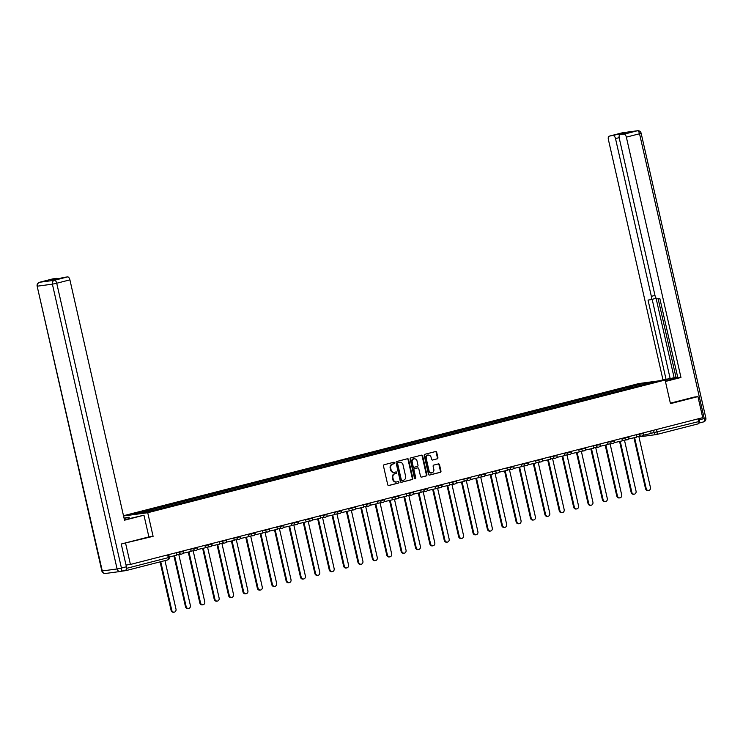 <?xml version="1.0" encoding="UTF-8"?>
<svg xmlns="http://www.w3.org/2000/svg" width="743" height="743" viewBox="0 0 743 743"><rect width="100%" height="100%" fill="white"/><g stroke="black" fill="none" stroke-linecap="round" stroke-linejoin="round"><path stroke-width="1.11" d="M394.552 462.833A0.743 0.65 82.4 0 0 393.753 462.267L384.14 464.737A1.068 0.929 82.4 0 0 383.472 466L387.725 484.715A1.068 0.929 82.4 0 0 388.868 485.513L398.471 483.052A0.743 0.65 82.4 0 0 398.146 481.594L396.901 481.919A3.418 2.981 82.4 0 1 393.251 479.337L392.898 477.777A3.418 2.981 82.4 0 1 395.035 473.709L396.279 473.384A0.743 0.65 82.4 0 0 395.945 471.935L394.7 472.251A3.418 2.981 82.4 0 1 391.05 469.669L390.697 468.109A3.418 2.981 82.4 0 1 392.843 464.041L394.087 463.725A0.743 0.65 82.4 0 0 394.552 462.833M394.143 472.334A3.418 2.981 82.4 0 1 390.53 469.743L390.177 468.183A3.418 2.981 82.4 0 1 392.313 464.115L393.558 463.79A0.743 0.65 82.4 0 0 393.493 462.332M388.543 485.532L397.951 483.126A0.743 0.65 82.4 0 0 397.886 481.659M396.335 481.993A3.418 2.981 82.4 0 1 392.722 479.402L392.369 477.842A3.418 2.981 82.4 0 1 394.514 473.774L395.759 473.458A0.743 0.65 82.4 0 0 395.694 472M437.228 458.868A1.068 0.929 82.4 0 0 437.896 457.595L436.708 452.348A1.068 0.929 82.4 0 0 435.565 451.54L424.894 454.279A1.068 0.929 82.4 0 0 424.225 455.552L428.479 474.257A1.068 0.929 82.4 0 0 429.612 475.065L440.293 472.325A1.068 0.929 82.4 0 0 440.961 471.053L439.522 464.719A1.068 0.929 82.4 0 0 438.379 463.911L433.81 465.081A1.068 0.929 82.4 0 0 433.141 466.353L433.856 469.492A2.851 2.498 82.4 0 1 429.017 470.737L426.222 458.422A2.851 2.498 82.4 0 1 431.061 457.186L431.525 459.23A1.068 0.929 82.4 0 0 432.667 460.038L436.708 458.942A1.068 0.929 82.4 0 0 437.376 457.669L436.187 452.422A1.068 0.929 82.4 0 0 435.361 451.595M121.518 543.932L153.095 536.335L147.727 512.726L665.106 380.026L670.465 403.635L697.928 396.595L702.72 417.659L130.415 564.448L126.022 565.042M125.632 543.384L130.415 564.448M408.576 459.564A1.068 0.929 82.4 0 0 407.433 458.756L396.762 461.496A1.068 0.929 82.4 0 0 396.093 462.768L400.338 481.473A1.068 0.929 82.4 0 0 401.48 482.281L412.161 479.541A1.068 0.929 82.4 0 0 412.829 478.269L408.576 459.564L408.056 459.638A1.068 0.929 82.4 0 0 407.229 458.812M410.823 457.892L421.504 455.153A1.068 0.929 82.4 0 1 422.646 455.961L426.891 474.666A1.068 0.929 82.4 0 1 426.222 475.938L421.652 477.108A1.068 0.929 82.4 0 1 420.51 476.3L418.792 468.712A1.068 0.929 82.4 0 0 417.65 467.904L414.622 468.684A1.068 0.929 82.4 0 0 413.953 469.957L415.746 477.851A0.743 0.65 82.4 0 1 414.483 478.176L410.155 459.165A1.068 0.929 82.4 0 1 410.823 457.892M665.106 380.026L638.906 383.546L123.496 515.735M697.928 396.595L693.813 397.143M698.197 418.82L698.829 421.569A2.173 1.049 75.6 0 1 698.318 423.816A2.173 1.049 75.6 0 1 698.262 423.826L656.626 434.506M121.425 571.218L125.957 570.615A2.173 1.049 -104.4 0 0 126.022 570.596A2.173 1.049 -104.4 0 0 126.551 568.488M631.067 387.846L630.278 386.815L645.76 382.849L654.564 381.67L640.308 385.468L157.59 509.28L140.873 513.422L132.068 514.602L147.551 510.627L148.247 511.528M630.278 386.815L147.551 510.627M147.727 512.726L123.552 515.967M153.095 536.335L148.888 536.901L143.956 515.205L124.508 520.193L69.907 279.86L56.728 283.241L121.434 568.042L126.412 566.77L121.239 544.006L148.888 536.91M629.34 388.283L629.042 386.982M645.621 383.964L645.76 382.849M401.164 482.3L411.631 479.616A1.068 0.929 82.4 0 0 412.3 478.343L408.056 459.638M398.09 462.694A0.743 0.65 82.4 0 0 397.616 463.586L401.35 480.006A0.743 0.65 82.4 0 0 402.149 480.572L403.458 480.238A3.418 2.981 82.4 0 0 405.594 476.17L403.05 464.942A3.418 2.981 82.4 0 0 399.4 462.36L397.561 462.768A0.743 0.65 82.4 0 0 397.096 463.66L397.616 463.586M402.019 480.591L401.619 480.637A0.743 0.65 82.4 0 1 400.821 480.08L397.096 463.66M399.437 462.35A3.418 2.981 82.4 0 0 398.87 462.434L399.4 462.36M397.561 462.768L398.87 462.434M421.337 477.127L425.702 476.003A1.068 0.929 82.4 0 0 426.371 474.731L422.117 456.026A1.068 0.929 82.4 0 0 421.3 455.208M417.315 467.951A1.068 0.929 82.4 0 0 417.129 467.979L414.092 468.749A1.068 0.929 82.4 0 0 413.424 470.022L415.226 477.925L415.746 477.851M414.938 478.724A0.743 0.65 82.4 0 0 415.226 477.925M416.999 460.846A2.851 2.498 82.4 0 0 412.161 462.081L413.145 466.418A1.068 0.929 82.4 0 0 414.288 467.226L417.315 466.455A1.068 0.929 82.4 0 0 417.984 465.183L416.999 460.846M413.944 458.682A2.851 2.498 82.4 0 0 411.641 462.155L412.161 462.081M414.102 467.254L413.767 467.301A1.068 0.929 82.4 0 1 412.625 466.493L411.641 462.155M432.342 460.056L436.708 458.942M427.996 455.022A2.851 2.498 82.4 0 0 425.693 458.496L426.222 458.422M431.553 472.966A2.851 2.498 82.4 0 1 428.488 470.811L425.693 458.496M429.296 475.083L439.763 472.399A1.068 0.929 82.4 0 0 440.432 471.127L438.992 464.784A1.068 0.929 82.4 0 0 438.175 463.966M174.215 612.167L173.537 612.26A2.498 2.183 -97.6 0 1 171.085 610.328L171.763 610.235A2.498 2.183 82.4 0 0 175.998 609.149L164.974 560.612M171.085 610.328L160.07 561.866M176.184 552.708L176.732 555.132L169.283 557.036M171.763 610.235L160.739 561.699M124.425 519.803A12.232 0.613 -12.8 0 0 127.777 518.976L143.956 515.205M124.118 518.475L129.078 517.202L124.044 518.112M129.384 518.568L129.078 517.202M52.614 278.931A3.26 1.579 75.6 0 1 52.697 278.904A3.26 1.579 75.6 0 1 52.79 278.885L56.765 278.356A3.26 1.579 75.6 0 1 57.889 278.894M63.461 277.473A3.26 1.579 75.6 0 1 63.545 277.445A3.26 1.579 75.6 0 1 63.638 277.427L67.613 276.898A3.26 1.579 75.6 0 1 69.907 279.86M56.765 278.356L50.868 279.86L57.731 278.941L63.638 277.427M126.412 566.77A3.26 1.579 75.6 0 1 125.651 570.132A3.26 1.579 75.6 0 1 125.558 570.15L120.756 571.386M665.347 381.103L671.514 379.515A12.232 0.613 -12.8 0 0 677.542 377.602A12.232 0.613 -12.8 0 0 662.821 380.332M665.431 381.456L680.96 377.472L677.867 377.89L659.83 298.482L657.369 298.816A3.26 1.579 -104.4 0 1 655.075 295.853L619.235 138.096A3.26 1.579 -104.4 0 1 619.996 134.724L625.894 133.211A3.26 1.579 75.6 0 1 625.977 133.201L619.114 134.121A3.26 1.579 75.6 0 1 620.238 134.669M658.131 298.714L676.009 377.416L677.709 377.184M676.009 377.416L662.988 379.887L608.387 139.554A3.26 1.579 -104.4 0 1 609.149 136.183A3.26 1.579 -104.4 0 1 609.232 136.164L619.114 134.121M659.505 380.778L662.988 379.887M680.96 377.472L626.358 137.139A3.26 1.579 -104.4 0 0 624.064 134.177L620.08 134.706A3.26 1.579 -104.4 0 0 619.996 134.724M619.151 137.659L615.51 138.597L651.351 296.346A3.26 1.579 -104.4 0 1 650.589 299.717A3.26 1.579 -104.4 0 1 650.506 299.735L648.035 300.07L666.081 379.469M615.51 138.597A3.26 1.579 -104.4 0 0 613.216 135.635M694.101 397.106L670.362 403.161M698.884 422.981A3.26 1.579 -104.4 0 0 699.265 419.841L698.987 418.615M656.023 297.999L674.17 377.89M655.53 297.191A3.26 1.579 75.6 0 1 654.648 298.677A3.26 1.579 75.6 0 1 654.555 298.695L650.673 299.689M652.159 299.318L670.13 378.428M188.592 608.48L187.914 608.573A2.498 2.183 -97.6 0 1 185.462 606.641L186.14 606.548A2.498 2.183 82.4 0 0 190.375 605.461L178.794 554.482M185.462 606.641L173.918 555.848M190.561 549.021L191.109 551.445L182.852 553.294M186.14 606.548L174.586 555.68M202.969 604.793L202.282 604.886A2.498 2.183 -97.6 0 1 199.83 602.954L200.517 602.861A2.498 2.183 82.4 0 0 204.752 601.774L193.171 550.795M199.83 602.954L188.295 552.16M204.938 545.334L205.486 547.758L197.229 549.606M200.517 602.861L188.963 551.993M217.346 601.106L216.659 601.198A2.498 2.183 -97.6 0 1 214.207 599.267L214.894 599.174A2.498 2.183 82.4 0 0 219.129 598.087L207.548 547.108M214.207 599.267L202.672 548.473M219.315 541.647L219.863 544.071L211.606 545.919M214.894 599.174L203.331 548.306M231.723 597.418L231.036 597.511A2.498 2.183 -97.6 0 1 228.584 595.58L229.271 595.487A2.498 2.183 82.4 0 0 233.506 594.4L221.925 543.421M228.584 595.58L217.049 544.786M233.692 537.96L234.24 540.384L225.983 542.232M229.271 595.487L217.708 544.619M246.1 593.731L245.413 593.824A2.498 2.183 -97.6 0 1 242.961 591.892L243.648 591.799A2.498 2.183 82.4 0 0 247.883 590.713L236.302 539.734M242.961 591.892L231.426 541.099M248.069 534.273L248.617 536.697L240.361 538.545M243.648 591.799L232.085 540.932M260.477 590.044L259.79 590.137A2.498 2.183 -97.6 0 1 257.338 588.205L258.025 588.112A2.498 2.183 82.4 0 0 262.26 587.026L250.679 536.047M257.338 588.205L245.803 537.412M262.446 530.586L262.994 533L254.738 534.858M258.025 588.112L246.462 537.245M274.854 586.357L274.167 586.45A2.498 2.183 -97.6 0 1 271.715 584.518L272.402 584.425A2.498 2.183 82.4 0 0 276.637 583.339L265.056 532.36M271.715 584.518L260.18 533.725M276.823 526.898L277.371 529.313L269.115 531.171M272.402 584.425L260.839 533.558M289.231 582.67L288.544 582.763A2.498 2.183 -97.6 0 1 286.092 580.831L286.779 580.738A2.498 2.183 82.4 0 0 291.015 579.651L279.433 528.672M286.092 580.831L274.557 530.038M291.2 523.211L291.748 525.626L283.492 527.484M286.779 580.738L275.216 529.87M303.608 578.983L302.921 579.076A2.498 2.183 -97.6 0 1 300.469 577.135L301.147 577.051A2.498 2.183 82.4 0 0 305.392 575.964L293.81 524.985M300.469 577.135L288.934 526.35M305.577 519.524L306.125 521.939L297.859 523.796M301.147 577.051L289.594 526.183M317.976 575.296L317.298 575.388A2.498 2.183 -97.6 0 1 314.846 573.447L315.524 573.364A2.498 2.183 82.4 0 0 319.769 572.277L308.187 521.298M314.846 573.447L303.311 522.663M319.945 515.837L320.502 518.252L312.236 520.109M315.524 573.364L303.971 522.496M332.353 571.608L331.675 571.701A2.498 2.183 -97.6 0 1 329.223 569.76L329.901 569.677A2.498 2.183 82.4 0 0 334.146 568.59L322.564 517.611M329.223 569.76L317.688 518.976M334.322 512.15L334.879 514.565L326.614 516.422M329.901 569.677L318.348 518.809M346.73 567.921L346.052 568.014A2.498 2.183 -97.6 0 1 343.6 566.073L344.278 565.99A2.498 2.183 82.4 0 0 348.523 564.903L336.941 513.924M343.6 566.073L332.065 515.289M348.699 508.463L349.256 510.878L340.991 512.735M344.278 565.99L332.725 515.122M361.107 564.234L360.429 564.327A2.498 2.183 -97.6 0 1 357.977 562.386L358.655 562.302A2.498 2.183 82.4 0 0 362.9 561.206L351.318 510.237M357.977 562.386L346.442 511.602M363.076 504.776L363.633 507.19L355.368 509.048M358.655 562.302L347.102 511.435M375.484 560.547L374.806 560.64A2.498 2.183 -97.6 0 1 372.354 558.699L373.032 558.615A2.498 2.183 82.4 0 0 377.277 557.519L365.695 506.55M372.354 558.699L360.819 507.915M377.453 501.088L378.001 503.503L369.745 505.361M373.032 558.615L361.479 507.748M389.861 556.86L389.183 556.953A2.498 2.183 -97.6 0 1 386.731 555.012L387.409 554.919A2.498 2.183 82.4 0 0 391.654 553.832L380.072 502.862M386.731 555.012L375.187 504.228M391.83 497.401L392.378 499.816L384.122 501.674M387.409 554.919L375.856 504.06M404.238 553.173L403.56 553.266A2.498 2.183 -97.6 0 1 401.109 551.325L401.787 551.232A2.498 2.183 82.4 0 0 406.031 550.145L394.449 499.175M401.109 551.325L389.564 500.541M406.207 493.714L406.755 496.129L398.499 497.986M401.787 551.232L390.233 500.373M418.615 549.486L417.938 549.579A2.498 2.183 -97.6 0 1 415.486 547.637L416.164 547.545A2.498 2.183 82.4 0 0 420.408 546.458L408.826 495.488M415.486 547.637L403.941 496.853M420.584 490.027L421.132 492.442L412.876 494.299M416.164 547.545L404.61 496.686M432.993 545.799L432.315 545.891A2.498 2.183 -97.6 0 1 429.863 543.95L430.541 543.857A2.498 2.183 82.4 0 0 434.785 542.771L423.204 491.801M429.863 543.95L418.318 493.166M434.961 486.34L435.509 488.755L427.253 490.612M430.541 543.857L418.987 492.999M447.37 542.111L446.692 542.204A2.498 2.183 -97.6 0 1 444.24 540.263L444.918 540.17A2.498 2.183 82.4 0 0 449.153 539.084L437.581 488.114M444.24 540.263L432.695 489.479M449.339 482.653L449.886 485.068L441.63 486.925M444.918 540.17L433.364 489.312M461.747 538.424L461.069 538.508A2.498 2.183 -97.6 0 1 458.617 536.576L459.295 536.483A2.498 2.183 82.4 0 0 463.53 535.397L451.948 484.427M458.617 536.576L447.072 485.792M463.716 478.966L464.264 481.38L456.007 483.238M459.295 536.483L447.741 485.625M476.124 534.737L475.446 534.821A2.498 2.183 -97.6 0 1 472.994 532.889L473.672 532.796A2.498 2.183 82.4 0 0 477.907 531.709L466.325 480.74M472.994 532.889L461.449 482.105M478.093 475.279L478.641 477.693L470.384 479.551M473.672 532.796L462.118 481.938M490.501 531.05L489.823 531.134A2.498 2.183 -97.6 0 1 487.371 529.202L488.049 529.109A2.498 2.183 82.4 0 0 492.284 528.022L480.702 477.052M487.371 529.202L475.826 478.418M492.47 471.591L493.018 474.006L484.761 475.864M488.049 529.109L476.495 478.241M504.878 527.363L504.2 527.446A2.498 2.183 -97.6 0 1 501.739 525.515L502.426 525.422A2.498 2.183 82.4 0 0 506.661 524.335L495.079 473.365M501.739 525.515L490.204 474.731M506.847 467.904L507.395 470.319L499.138 472.176M502.426 525.422L490.872 474.554M519.255 523.676L518.568 523.759A2.498 2.183 -97.6 0 1 516.116 521.827L516.803 521.735A2.498 2.183 82.4 0 0 521.038 520.648L509.457 469.678M516.116 521.827L504.581 471.043M521.224 464.217L521.772 466.632L513.515 468.489M516.803 521.735L505.24 470.867M533.632 519.989L532.945 520.072A2.498 2.183 -97.6 0 1 530.493 518.14L531.18 518.047A2.498 2.183 82.4 0 0 535.415 516.961L523.834 465.991M530.493 518.14L518.958 467.356M535.601 460.53L536.149 462.945L527.892 464.802M531.18 518.047L519.617 467.18M548.009 516.292L547.322 516.385A2.498 2.183 -97.6 0 1 544.87 514.453L545.557 514.36A2.498 2.183 82.4 0 0 549.792 513.274L538.211 462.304M544.87 514.453L533.335 463.669M549.978 456.843L550.526 459.258L542.269 461.115M545.557 514.36L533.994 463.493M562.386 512.605L561.699 512.698A2.498 2.183 -97.6 0 1 559.247 510.766L559.934 510.673A2.498 2.183 82.4 0 0 564.169 509.587L552.588 458.617M559.247 510.766L547.712 459.982M564.355 453.146L564.903 455.57L556.646 457.428M559.934 510.673L548.371 459.806M576.763 508.918L576.076 509.011A2.498 2.183 -97.6 0 1 573.624 507.079L574.311 506.986A2.498 2.183 82.4 0 0 578.546 505.899L566.965 454.93M573.624 507.079L562.089 456.295M578.732 449.459L579.28 451.883L571.023 453.741M574.311 506.986L562.748 456.118M591.14 505.231L590.453 505.324A2.498 2.183 -97.6 0 1 588.001 503.392L588.688 503.299A2.498 2.183 82.4 0 0 592.923 502.212L581.342 451.242M588.001 503.392L576.466 452.608M593.109 445.772L593.657 448.196L585.4 450.054M588.688 503.299L577.125 452.431M605.517 501.544L604.83 501.636A2.498 2.183 -97.6 0 1 602.378 499.705L603.065 499.612A2.498 2.183 82.4 0 0 607.3 498.525L595.719 447.555M602.378 499.705L590.843 448.921M607.486 442.085L608.034 444.509L599.777 446.367M603.065 499.612L591.502 448.744M619.885 497.856L619.207 497.949A2.498 2.183 -97.6 0 1 616.755 496.018L617.433 495.925A2.498 2.183 82.4 0 0 621.677 494.838L610.096 443.868M616.755 496.018L605.22 445.233M621.863 438.398L622.411 440.822L614.145 442.679M617.433 495.925L605.879 445.057M634.262 494.169L633.584 494.262A2.498 2.183 -97.6 0 1 631.132 492.33L631.81 492.237A2.498 2.183 82.4 0 0 636.054 491.151L624.473 440.181M631.132 492.33L619.597 441.546M636.231 434.711L636.788 437.135L628.522 438.992M631.81 492.237L620.256 441.37M648.639 490.482L647.961 490.575A2.498 2.183 -97.6 0 1 645.509 488.643L646.187 488.55A2.498 2.183 82.4 0 0 650.431 487.464L638.85 436.494M645.509 488.643L633.974 437.859M650.608 431.024L651.165 433.448L642.899 435.305M646.187 488.55L634.633 437.683M651.128 433.299L698.829 421.569M653.589 430.262L654.184 432.89A2.173 1.904 -97.6 0 0 656.32 434.571A2.173 2.173 0 0 0 656.571 434.525A2.173 1.049 -104.4 0 0 657.081 432.277L656.45 429.528M126.561 568.339L168.271 557.649A2.173 1.049 -104.4 0 1 167.769 559.888A2.173 1.049 -104.4 0 1 167.704 559.906L126.078 570.578M636.268 434.869L643.289 433.503L643.159 432.937M639.212 433.949L639.333 434.46A2.173 1.904 -97.6 0 0 641.46 436.141A2.173 2.173 0 0 0 643.289 433.503M621.891 438.556L628.912 437.19L628.792 436.624M624.835 437.636L624.956 438.147A2.173 1.904 -97.6 0 0 627.083 439.828A2.173 2.173 0 0 0 628.912 437.19M607.514 442.243L614.535 440.878L614.415 440.311M610.458 441.323L610.579 441.834A2.173 1.904 -97.6 0 0 612.706 443.515A2.173 2.173 0 0 0 614.535 440.878M593.137 445.93L600.158 444.565L600.038 443.998M596.081 445.011L596.202 445.521A2.173 1.904 -97.6 0 0 598.329 447.202A2.173 2.173 0 0 0 600.158 444.565M578.76 449.617L585.79 448.252L585.66 447.685M581.704 448.698L581.825 449.209A2.173 1.904 -97.6 0 0 583.952 450.89A2.173 2.173 0 0 0 585.79 448.252M564.383 453.304L571.413 451.939L571.283 451.373M567.327 452.385L567.448 452.896A2.173 1.904 -97.6 0 0 569.575 454.577A2.173 2.173 0 0 0 571.413 451.939M550.006 456.991L557.036 455.626L556.906 455.06M552.95 456.072L553.071 456.583A2.173 1.904 -97.6 0 0 555.197 458.264A2.173 2.173 0 0 0 557.036 455.626M535.638 460.679L542.659 459.313L542.529 458.747M538.582 459.759L538.694 460.27A2.173 1.904 -97.6 0 0 540.83 461.951A2.173 2.173 0 0 0 542.659 459.313M521.261 464.366L528.282 463L528.152 462.434M524.205 463.446L524.317 463.957A2.173 1.904 -97.6 0 0 526.453 465.638A2.173 2.173 0 0 0 528.282 463M506.884 468.053L513.905 466.688L513.775 466.121M509.828 467.133L509.939 467.644A2.173 1.904 -97.6 0 0 512.076 469.325A2.173 2.173 0 0 0 513.905 466.688M492.507 471.74L499.528 470.375L499.398 469.808M495.451 470.821L495.562 471.331A2.173 1.904 -97.6 0 0 497.699 473.012A2.173 2.173 0 0 0 499.528 470.375M478.13 475.427L485.151 474.062L485.021 473.495M481.074 474.508L481.185 475.018A2.173 1.904 -97.6 0 0 483.321 476.7A2.173 2.173 0 0 0 485.151 474.062M463.753 479.114L470.774 477.749L470.644 477.182M466.697 478.195L466.808 478.706A2.173 1.904 -97.6 0 0 468.944 480.387A2.173 2.173 0 0 0 470.774 477.749M449.376 482.801L456.397 481.436L456.267 480.87M452.32 481.882L452.431 482.393A2.173 1.904 -97.6 0 0 454.567 484.074A2.173 2.173 0 0 0 456.397 481.436M434.999 486.489L442.02 485.123L441.89 484.557M437.943 485.569L438.054 486.08A2.173 1.904 -97.6 0 0 440.19 487.761A2.173 2.173 0 0 0 442.02 485.123M420.622 490.176L427.643 488.81L427.513 488.244M423.566 489.256L423.677 489.767A2.173 1.904 -97.6 0 0 425.813 491.448A2.173 2.173 0 0 0 427.643 488.81M406.245 493.863L413.266 492.498L413.136 491.931M409.189 492.953L409.3 493.454A2.173 1.904 -97.6 0 0 411.436 495.135A2.173 2.173 0 0 0 413.266 492.498M391.867 497.55L398.889 496.185L398.759 495.618M394.812 496.64L394.923 497.141A2.173 1.904 -97.6 0 0 397.059 498.822A2.173 2.173 0 0 0 398.889 496.185M377.49 501.237L384.512 499.872L384.382 499.305M380.435 500.327L380.546 500.828A2.173 1.904 -97.6 0 0 382.682 502.509A2.173 2.173 0 0 0 384.512 499.872M363.113 504.924L370.135 503.559L370.005 503.002M366.058 504.014L366.169 504.516A2.173 1.904 -97.6 0 0 368.305 506.197A2.173 2.173 0 0 0 370.135 503.559M348.736 508.611L355.758 507.246L355.628 506.689M351.68 507.701L351.801 508.203A2.173 1.904 -97.6 0 0 353.928 509.884A2.173 2.173 0 0 0 355.758 507.246M334.359 512.298L341.381 510.943L341.251 510.376M337.303 511.388L337.424 511.89A2.173 1.904 -97.6 0 0 339.551 513.571A2.173 2.173 0 0 0 341.381 510.943M319.982 515.986L327.004 514.63L326.883 514.063M322.926 515.075L323.047 515.577A2.173 1.904 -97.6 0 0 325.174 517.258A2.173 2.173 0 0 0 327.004 514.63M305.605 519.682L312.627 518.317L312.506 517.75M308.549 518.763L308.67 519.264A2.173 1.904 -97.6 0 0 310.797 520.945A2.173 2.173 0 0 0 312.627 518.317M291.228 523.369L298.249 522.004L298.129 521.437M294.172 522.45L294.293 522.951A2.173 1.904 -97.6 0 0 296.42 524.632A2.173 2.173 0 0 0 298.249 522.004M276.851 527.056L283.882 525.691L283.752 525.125M279.795 526.137L279.916 526.638A2.173 1.904 -97.6 0 0 282.043 528.319A2.173 2.173 0 0 0 283.882 525.691M262.474 530.743L269.505 529.378L269.375 528.812M265.418 529.824L265.539 530.326A2.173 1.904 -97.6 0 0 267.666 532.016A2.173 2.173 0 0 0 269.505 529.378M248.097 534.431L255.128 533.065L254.998 532.499M251.041 533.511L251.162 534.013A2.173 1.904 -97.6 0 0 253.289 535.703A2.173 2.173 0 0 0 255.128 533.065M233.729 538.118L240.751 536.752L240.621 536.186M236.673 537.198L236.785 537.7A2.173 1.904 -97.6 0 0 238.912 539.39A2.173 2.173 0 0 0 240.751 536.752M219.352 541.805L226.374 540.44L226.243 539.873M222.296 540.885L222.408 541.387A2.173 1.904 -97.6 0 0 224.544 543.077A2.173 2.173 0 0 0 226.374 540.44M204.975 545.492L211.996 544.127L211.866 543.56M207.919 544.573L208.031 545.083A2.173 1.904 -97.6 0 0 210.167 546.764A2.173 2.173 0 0 0 211.996 544.127M190.598 549.179L197.619 547.814L197.489 547.247M193.542 548.26L193.654 548.771A2.173 1.904 -97.6 0 0 195.79 550.452A2.173 2.173 0 0 0 197.619 547.814M176.221 552.866L183.242 551.501L183.112 550.935M179.165 551.947L179.277 552.458A2.173 1.904 -97.6 0 0 181.413 554.139A2.173 2.173 0 0 0 183.242 551.501M181.598 554.102A2.173 1.904 -97.6 0 1 181.413 554.139L176.648 554.77M195.976 550.414A2.173 1.904 -97.6 0 1 195.79 550.452L191.025 551.083M210.353 546.727A2.173 1.904 -97.6 0 1 210.167 546.764L205.402 547.396M224.73 543.04A2.173 1.904 -97.6 0 1 224.544 543.077L219.779 543.709M239.107 539.353A2.173 1.904 -97.6 0 1 238.912 539.39L234.156 540.022M253.484 535.666A2.173 1.904 -97.6 0 1 253.289 535.703L248.534 536.335M267.861 531.969A2.173 1.904 -97.6 0 1 267.666 532.016L262.911 532.647M282.238 528.282A2.173 1.904 -97.6 0 1 282.043 528.319L277.288 528.96M296.615 524.595A2.173 1.904 -97.6 0 1 296.42 524.632L291.665 525.273M310.992 520.908A2.173 1.904 -97.6 0 1 310.797 520.945L306.042 521.586M325.369 517.221A2.173 1.904 -97.6 0 1 325.174 517.258L320.419 517.899M339.746 513.534A2.173 1.904 -97.6 0 1 339.551 513.571L334.796 514.212M354.123 509.847A2.173 1.904 -97.6 0 1 353.928 509.884L349.173 510.525M368.5 506.159A2.173 1.904 -97.6 0 1 368.305 506.197L363.55 506.837M382.877 502.472A2.173 1.904 -97.6 0 1 382.682 502.509L377.927 503.15M397.254 498.785A2.173 1.904 -97.6 0 1 397.059 498.822L392.304 499.463M411.631 495.098A2.173 1.904 -97.6 0 1 411.436 495.135L406.681 495.776M426.008 491.411A2.173 1.904 -97.6 0 1 425.813 491.448L421.058 492.089M440.385 487.724A2.173 1.904 -97.6 0 1 440.19 487.761L435.435 488.402M454.753 484.037A2.173 1.904 -97.6 0 1 454.567 484.074L449.812 484.715M469.13 480.35A2.173 1.904 -97.6 0 1 468.944 480.387L464.18 481.027M483.507 476.662A2.173 1.904 -97.6 0 1 483.321 476.7L478.557 477.34M497.884 472.975A2.173 1.904 -97.6 0 1 497.699 473.012L492.934 473.653M512.261 469.288A2.173 1.904 -97.6 0 1 512.076 469.325L507.311 469.966M526.638 465.601A2.173 1.904 -97.6 0 1 526.453 465.638L521.688 466.279M541.015 461.914A2.173 1.904 -97.6 0 1 540.83 461.951L536.065 462.592M555.392 458.227A2.173 1.904 -97.6 0 1 555.197 458.264L550.442 458.905M569.77 454.54A2.173 1.904 -97.6 0 1 569.575 454.577L564.819 455.218M584.147 450.852A2.173 1.904 -97.6 0 1 583.952 450.89L579.196 451.53M598.524 447.165A2.173 1.904 -97.6 0 1 598.329 447.202L593.573 447.843M612.901 443.478A2.173 1.904 -97.6 0 1 612.706 443.515L607.95 444.156M627.278 439.791A2.173 1.904 -97.6 0 1 627.083 439.828L622.328 440.469M641.655 436.104A2.173 1.904 -97.6 0 1 641.46 436.141L636.705 436.782M167.649 554.9L168.271 557.649L169.348 557.306L168.735 554.622M641.683 436.522A2.173 1.904 -97.6 0 1 641.488 436.559L656.32 434.571A2.173 1.904 -97.6 0 0 656.515 434.534A2.173 1.049 -104.4 0 0 656.571 434.525L698.318 423.816M640.16 436.317A2.173 2.173 0 0 0 641.488 436.559A2.173 1.904 -97.6 0 1 640.327 436.29M392.313 464.115L392.843 464.041M390.177 468.183L390.697 468.109M390.53 469.743L391.05 469.669M395.759 473.458L396.279 473.384M394.514 473.774L395.035 473.709M392.369 477.842L392.898 477.777M392.722 479.402L393.251 479.337M397.951 483.126L398.471 483.052M393.558 463.79L394.087 463.725M412.3 478.343L412.829 478.269M411.631 479.616L412.161 479.541M400.821 480.08L401.35 480.006M422.117 456.026L422.646 455.961M426.371 474.731L426.891 474.666M425.702 476.003L426.222 475.938M417.129 467.979L417.65 467.904M414.092 468.749L414.622 468.684M413.424 470.022L413.953 469.957M412.625 466.493L413.145 466.418M428.488 470.811L429.017 470.737M438.992 464.784L439.522 464.719M440.432 471.127L440.961 471.053M439.763 472.399L440.293 472.325M436.187 452.422L436.708 452.348M437.376 457.669L437.896 457.595M52.79 278.885L39.611 282.266A3.26 1.579 -104.4 0 0 39.518 282.284A3.26 3.26 0 0 0 37.15 286.166L102.274 570.949L117.097 568.962L52.391 284.16L37.568 286.148A3.26 2.851 -97.6 0 1 39.611 282.266L54.434 280.278L67.613 276.898M52.697 278.904L39.518 282.284A3.26 1.579 -104.4 0 0 39.36 282.34M54.434 280.278A3.26 2.851 82.4 0 0 52.391 284.16L56.728 283.241A3.26 1.579 -104.4 0 0 54.434 280.278M105.469 573.475A3.26 2.851 82.4 0 1 102.274 570.949L101.856 570.968A3.26 3.26 0 0 0 105.469 573.475L120.301 571.488A3.26 2.851 -97.6 0 1 117.097 568.962L121.434 568.042A3.26 1.579 -104.4 0 1 120.672 571.413A3.26 1.579 -104.4 0 1 120.589 571.432A3.26 2.851 -97.6 0 1 120.301 571.488A3.26 3.26 0 0 0 120.672 571.413L125.651 570.132M699.265 419.841L704.243 418.56A3.26 1.579 75.6 0 1 703.482 421.931A3.26 1.579 75.6 0 1 703.389 421.95L698.857 423.111M625.977 133.201L620.08 134.706M624.064 134.177L637.243 130.796L622.411 132.783L609.232 136.164M641.144 133.248A3.26 3.26 0 0 0 637.531 130.74A3.26 2.851 82.4 0 0 637.243 130.796A3.26 1.579 75.6 0 1 639.537 133.759L641.144 133.248L705.85 418.049L704.243 418.56L639.537 133.759L626.358 137.139M651.351 296.346L654.973 295.417M622.244 132.83A3.26 1.579 75.6 0 1 622.328 132.802A3.26 1.579 75.6 0 1 622.411 132.783A3.26 2.851 -97.6 0 1 622.996 132.709M126.022 570.596L167.769 559.888A2.173 2.173 0 0 0 169.348 557.306M393.883 472.381L394.403 472.307M396.075 482.049L396.595 481.975M401.554 480.656L402.084 480.582M399.177 462.369L399.697 462.304M417.222 467.96L417.742 467.886M413.675 458.7L414.204 458.635M413.675 467.319L414.195 467.245M427.736 455.041L428.256 454.976M431.293 473.012L431.813 472.947M37.15 286.166L101.856 570.968M63.545 277.445L57.694 278.95M637.531 130.74L622.699 132.728A3.26 3.26 0 0 0 622.328 132.802L609.149 136.183M705.85 418.049A3.26 3.26 0 0 1 703.482 421.931L698.857 423.12M650.589 299.717L654.648 298.677"/></g></svg>
